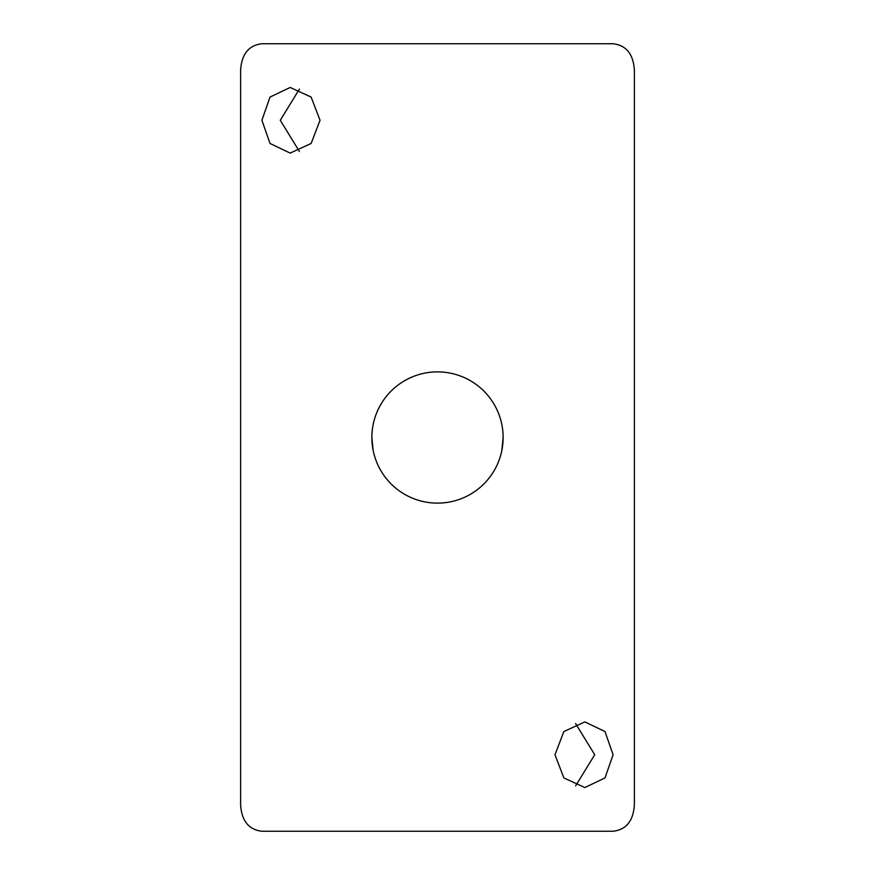 <?xml version="1.0" encoding="UTF-8"?>
<svg xmlns="http://www.w3.org/2000/svg" width="875" height="875" viewBox="0 0 875 875"><rect width="100%" height="100%" fill="white"/><g stroke="black" fill="none" stroke-linecap="round" stroke-linejoin="round"><path stroke-width="1.31" d="M371.875 437.5A65.625 65.625 0 0 0 437.5 503.125A65.625 65.625 0 0 0 503.125 437.5A65.625 65.625 0 0 0 437.5 371.875A65.625 65.625 0 0 0 371.875 437.5L373.133 450.308M501.845 450.373L503.125 437.5M554.969 754.731L563.883 731.522L584.828 721.919L604.986 731.533L613.102 754.731L604.997 777.93L584.828 787.544L563.883 777.941L554.969 754.731M575.608 785.881L594.727 754.731L575.608 723.581M261.898 120.28L270.025 97.059L290.172 87.467L311.128 97.07L320.031 120.28L311.128 143.467L290.172 153.092L270.025 143.489L261.898 120.28M299.392 89.13L280.273 120.28L299.392 151.43M613.102 43.75L261.898 43.75C248.817 45.281 241.719 54.031 240.625 70L240.625 805C241.697 820.947 248.784 829.697 261.898 831.25L613.102 831.25C626.183 829.719 633.281 820.969 634.375 805L634.375 70C633.303 54.053 626.216 45.303 613.102 43.75"/></g></svg>
